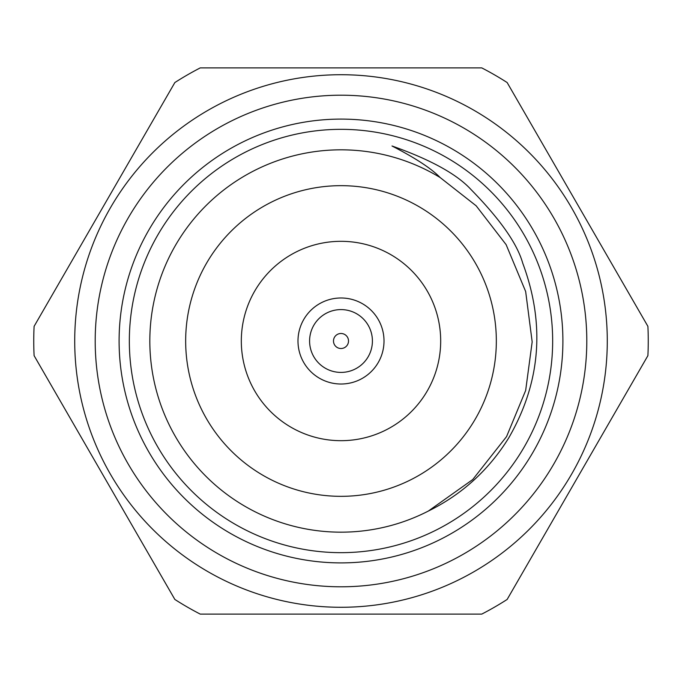 <?xml version="1.0" encoding="UTF-8"?>
<svg xmlns="http://www.w3.org/2000/svg" width="682" height="682" viewBox="0 0 682 682"><rect width="100%" height="100%" fill="white"/><g stroke="black" fill="none" stroke-linecap="round" stroke-linejoin="round"><path stroke-width="1.02" d="M327.258 312.757A31.406 31.406 0 0 1 369.243 327.258A31.406 31.406 0 0 1 354.742 369.243A31.406 31.406 0 0 1 312.757 354.742A31.406 31.406 0 0 1 327.258 312.757M344.291 347.752A7.511 7.511 0 0 0 347.752 337.709A7.511 7.511 0 0 0 337.709 334.248A7.511 7.511 0 0 0 334.248 344.291A7.511 7.511 0 0 0 344.291 347.752M322.177 302.322A43.017 43.017 0 0 1 379.678 322.177A43.017 43.017 0 0 1 359.823 379.678A43.017 43.017 0 0 1 302.322 359.823A43.017 43.017 0 0 1 322.177 302.322M297.378 251.368A99.683 99.683 0 0 0 251.368 384.622A99.683 99.683 0 0 0 384.622 430.632A99.683 99.683 0 0 0 430.632 297.378A99.683 99.683 0 0 0 297.378 251.368M273.03 201.326A155.334 155.334 0 0 1 480.674 273.03A155.334 155.334 0 0 1 408.97 480.674A155.334 155.334 0 0 1 201.326 408.97A155.334 155.334 0 0 1 273.03 201.326M104.482 204.447L34.1 326.346A307.25 307.25 0 0 0 34.1 355.654L174.856 599.452A307.25 307.25 0 0 0 200.244 614.107L481.756 614.107A307.25 307.25 0 0 0 507.144 599.452L647.9 355.654A307.25 307.25 0 0 0 647.9 326.346L507.144 82.548A307.25 307.25 0 0 0 481.756 67.893L200.244 67.893A307.25 307.25 0 0 0 174.856 82.548L104.482 204.447M571.61 474.143A266.287 266.287 0 0 1 207.857 571.61A266.287 266.287 0 0 1 110.39 207.857A266.287 266.287 0 0 1 474.143 110.39A266.287 266.287 0 0 1 571.61 474.143A266.287 266.287 0 0 1 207.857 571.61A266.287 266.287 0 0 1 110.39 207.857M428.347 511.057A191.182 191.182 0 0 1 175.436 245.409A191.182 191.182 0 0 1 440.112 177.516C431.536 168.633 415.508 158.122 392.005 145.991C430.581 159.656 456.923 174.183 471.023 189.553C500.017 219.152 517.254 243.704 522.744 263.218C545.404 324.24 540.749 382.457 508.763 437.861C488.772 470.103 461.97 494.501 428.347 511.057L472.754 479.531L506.564 436.591L472.754 479.531L428.347 511.057L472.754 479.531L506.564 436.591L472.754 479.531L428.347 511.057L472.754 479.531L506.564 436.591L525.66 390.479L532.173 341.87L525.66 291.521L506.129 244.659L476.181 205.819L440.112 177.516L476.181 205.819L506.129 244.659L525.66 291.521L532.173 341.87L525.66 390.479L506.564 436.591L525.66 390.479L532.173 341.87L525.66 291.521L506.129 244.659L476.181 205.819L440.112 177.516L476.181 205.819L506.129 244.659L525.66 291.521L532.173 341.87L525.66 390.479L506.564 436.591M157.695 235.171A211.659 211.659 0 0 1 446.829 157.695A211.659 211.659 0 0 1 524.305 446.829A211.659 211.659 0 0 1 235.171 524.305A211.659 211.659 0 0 1 157.695 235.171M533.171 451.953A221.906 221.906 0 0 0 451.953 148.829A221.906 221.906 0 0 0 148.829 230.047A221.906 221.906 0 0 0 230.047 533.171A221.906 221.906 0 0 0 533.171 451.953M128.131 218.104A245.801 245.801 0 0 0 218.104 553.869A245.801 245.801 0 0 0 553.869 463.896A245.801 245.801 0 0 0 463.896 128.131A245.801 245.801 0 0 0 128.131 218.104"/></g></svg>
